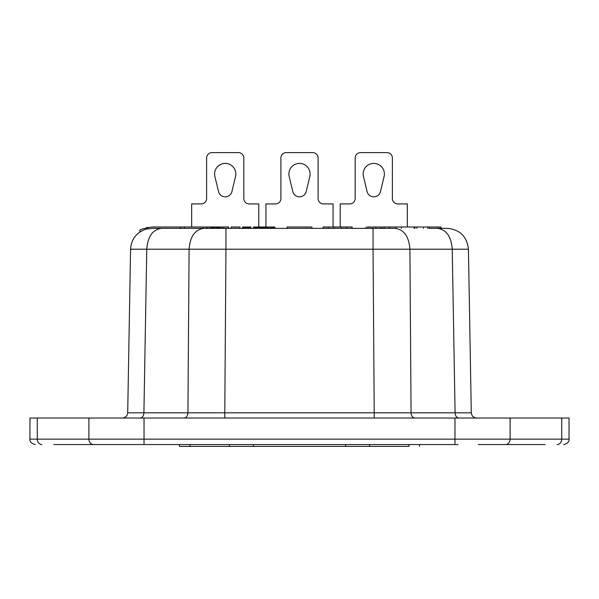 <?xml version="1.0" encoding="UTF-8"?>
<svg xmlns="http://www.w3.org/2000/svg" width="599" height="599" viewBox="0 0 599 599"><rect width="100%" height="100%" fill="white"/><g stroke="black" fill="none" stroke-linecap="round" stroke-linejoin="round"><path stroke-width="0.9" d="M265.941 227.006L265.941 203.922L275.51 203.922A5.391 5.391 0 0 0 280.901 198.531L280.901 158.001A5.391 5.391 0 0 1 286.292 152.61L312.708 152.61A5.391 5.391 0 0 1 318.099 158.001L318.099 198.531A5.391 5.391 0 0 0 323.49 203.922L333.059 203.922L333.059 227.006M289.182 176.48L292.791 191.53A6.896 6.896 0 0 0 306.209 191.53L309.818 176.48A10.61 10.61 0 0 0 299.5 163.392A10.61 10.61 0 0 0 289.182 176.48M407.342 227.006L407.342 203.922L397.773 203.922A5.391 5.391 0 0 1 392.382 198.531L392.382 158.001A5.391 5.391 0 0 0 386.991 152.61L360.576 152.61A5.391 5.391 0 0 0 355.185 158.001L355.185 198.531A5.391 5.391 0 0 1 349.794 203.922L340.225 203.922L340.225 227.006M363.466 176.48A10.61 10.61 0 0 1 373.783 163.392A10.61 10.61 0 0 1 384.101 176.48L380.492 191.53A6.896 6.896 0 0 1 367.075 191.53L363.466 176.48M258.775 227.006L258.775 203.922L249.206 203.922A5.391 5.391 0 0 1 243.815 198.531L243.815 158.001A5.391 5.391 0 0 0 238.424 152.61L212.009 152.61A5.391 5.391 0 0 0 206.618 158.001L206.618 198.531A5.391 5.391 0 0 1 201.227 203.922L191.658 203.922L191.658 227.006M214.899 176.48A10.61 10.61 0 0 1 225.217 163.392A10.61 10.61 0 0 1 235.534 176.48L231.925 191.53A6.896 6.896 0 0 1 218.508 191.53L214.899 176.48M262.654 228.354L262.654 227.006L265.155 227.006L265.155 228.354M262.991 228.354L262.991 227.006M263.493 228.354L263.493 227.006M264.339 228.354L264.339 227.006M144.037 418.027L144.037 439.142L88.892 439.142L88.892 418.027L454.963 418.027L454.963 444.555L458.048 444.555L120.684 444.555M229.395 444.555L229.432 446.39L179.468 446.39L179.453 444.555L140.952 444.555L161.206 444.555M374.21 418.027L374.21 412.816L411.064 412.816L409.911 249.206C408.915 236.515 404.003 229.559 395.168 228.354L373.057 228.354L373.057 249.206L452.238 249.206L455.09 412.816L411.064 412.816C411.326 415.968 412.554 417.705 414.748 418.027M468.433 249.206C467.003 236.515 459.935 229.559 447.213 228.354L437.495 228.354C446.33 229.559 451.242 236.515 452.238 249.206L468.433 249.206L471.293 412.816C471.668 415.968 473.435 417.705 476.594 418.027M224.79 418.027L224.79 412.816L374.21 412.816L373.057 249.206L225.943 249.206L224.79 412.816L143.91 412.816L146.762 249.206L225.943 249.206L225.943 228.354L203.832 228.354C194.997 229.559 190.085 236.515 189.089 249.206L187.936 412.816C187.674 415.968 186.446 417.705 184.252 418.027M478.316 444.555L505.421 444.555A5.413 4.687 -90 0 0 510.108 439.142L144.037 439.142L144.037 444.555L53.828 444.555M130.567 249.206L146.762 249.206C147.758 236.515 152.67 229.559 161.505 228.354L152.311 228.354L145.969 229.17C136.445 232.472 131.308 239.158 130.567 249.206L127.707 412.816C127.332 415.968 125.565 417.705 122.406 418.027M140.054 230.301C139.38 229.664 143.288 228.563 151.787 227.006L193.829 227.006M563.637 444.555C567.538 443.574 569.342 441.77 569.05 439.142L569.05 418.027L454.963 418.027M88.892 418.027L29.987 418.027M148.005 227.328A22.575 22.575 0 0 0 146.373 227.665A22.575 22.575 0 0 1 148.005 227.328L148.005 227.321M441.014 228.354L441.014 227.006L429.041 227.006L429.041 228.354L447.213 228.354M140.069 231.88A21.227 21.227 0 0 1 141.079 231.259M132.304 241.15L133.57 238.694M136.07 235.317L137.748 233.662M185.885 228.354L193.829 228.354L185.885 228.354M225.943 228.354L373.057 228.354L225.943 228.354M152.311 228.354L180.441 228.354L180.441 227.006L184.574 227.006L184.574 228.354L210.466 228.354L210.466 227.006L184.574 227.006M161.505 228.354L203.832 228.354M384.341 228.354L384.341 227.006L389.792 227.006L389.792 228.354L396.179 228.354L396.179 227.006L422.13 227.006M381.443 228.354L380.964 228.354L380.964 227.006L372.563 227.006M203.098 227.006L203.098 228.354L206.206 228.354L206.206 227.006M219.474 227.006L220.477 227.006L220.477 228.354L219.474 228.354L219.474 227.006L210.466 227.006M219.309 227.006L219.309 228.354L218.815 228.354L218.815 227.006M217.018 227.006L217.018 228.354L216.194 228.354L216.194 227.006M215.543 227.006L215.543 228.354L214.397 228.354L214.397 227.006M212.922 227.006L212.757 228.354M211.941 227.006L211.941 228.354L211.447 228.354L211.447 227.006M255.99 228.354L255.99 227.006L255.496 227.006L255.496 228.354L256.806 228.354L255.825 228.354M255.009 228.354L253.856 228.354L255.009 228.354L255.009 227.006L253.534 227.006L253.534 228.354L250.914 228.354L250.914 227.006L242.558 227.006L242.558 228.354M253.699 227.006L253.699 228.354L251.745 228.354M248.944 228.354L250.584 228.354L250.584 227.006M545.172 444.555L505.421 444.555M179.453 444.555L179.468 446.39L189.995 446.39L189.988 444.555M359.722 446.39L345.608 446.39L345.645 444.555M409.012 444.555L409.005 446.39L369.568 446.39L369.605 444.555M229.432 446.39L369.568 446.39M253.392 446.39L253.355 444.555M419.532 446.39L419.547 444.555M231.259 228.354L231.259 227.006L239.937 227.006L239.937 228.354M228.638 228.354L228.638 227.006L222.094 227.006L222.094 228.354M223.727 228.354L223.727 227.006M213.738 228.354L213.738 227.006M217.504 228.354L217.504 227.006M217.999 228.354L217.999 227.006M218.485 228.354L218.485 227.006M219.144 228.354L219.144 227.006M210.631 228.354L210.631 227.006M210.796 228.354L210.796 227.006M211.118 228.354L211.118 227.006M212.428 228.354L212.428 227.006M367.389 227.006L371.185 227.006L371.185 228.354M382.491 228.354L382.491 227.006L384.341 227.006M389.792 227.006L396.179 227.006M401.33 228.354L401.33 227.006M381.443 227.006L380.964 227.006M427.896 227.006L423.156 227.006M438.318 227.006L438.318 228.354L438.318 227.006L438.318 228.354L438.318 227.006L424.167 227.006M287.086 228.354L287.086 227.006L311.914 227.006L311.914 228.354M333.905 228.354L333.905 227.006L341.318 227.006L341.318 228.354M333.905 227.006L323.086 227.006L323.086 228.354M346.881 228.354L346.881 227.006L352.13 227.006L352.13 228.354M346.881 227.006L341.318 227.006M328.334 227.006L328.334 228.354M265.814 228.354L265.814 227.006L265.155 227.006M267.124 228.354L267.124 227.006L265.814 227.006M267.94 228.354L267.94 227.006L267.124 227.006M268.764 228.354L268.764 227.006L267.94 227.006M270.231 228.354L270.231 227.006L268.764 227.006M271.384 228.354L271.384 227.006L270.231 227.006M272.365 228.354L272.365 227.006L271.384 227.006M273.346 228.354L273.346 227.006L272.365 227.006M274.327 228.354L274.327 227.006L273.346 227.006M274.821 228.354L274.821 227.006L274.327 227.006M253.856 228.354L253.856 227.006M254.186 228.354L254.186 227.006M254.515 228.354L254.515 227.006M255.496 227.006L255.009 227.006M256.806 228.354L256.806 227.006L255.99 227.006M257.465 228.354L257.465 227.006L256.806 227.006M258.611 228.354L258.611 227.006L257.465 227.006M259.262 228.354L259.262 227.006L258.611 227.006M260.078 228.354L260.078 227.006L259.262 227.006M260.572 228.354L260.572 227.006L260.078 227.006M261.067 228.354L261.067 227.006L260.572 227.006M261.553 228.354L261.553 227.006L261.067 227.006M261.883 228.354L261.553 227.006M262.212 228.354L261.883 227.006M262.377 228.354L262.212 227.006M262.542 228.354L262.377 227.006M242.887 228.354L242.887 227.006M243.216 228.354L243.216 227.006M243.703 228.354L243.703 227.006M244.197 228.354L244.197 227.006M244.692 228.354L244.692 227.006M245.508 228.354L245.508 227.006M246.324 228.354L246.324 227.006M247.147 228.354L247.147 227.006M247.964 228.354L247.964 227.006M248.78 228.354L248.78 227.006M249.274 228.354L249.274 227.006M249.768 228.354L249.768 227.006M250.255 228.354L250.255 227.006M207.846 228.354L207.846 227.006M220.477 227.006L222.094 227.006M127.707 412.816L143.91 412.816C143.648 415.968 142.42 417.705 140.226 418.027M471.293 412.816L455.09 412.816C455.352 415.968 456.58 417.705 458.774 418.027M41.96 444.555A5.413 4.687 -90 0 1 37.273 439.142L88.892 439.142A5.413 4.687 90 0 0 93.579 444.555M37.273 418.027L37.273 439.142L29.95 439.142C29.658 441.77 31.462 443.574 35.363 444.555M510.108 418.027L510.108 439.142L561.727 439.142A5.413 4.687 90 0 1 557.04 444.555M561.727 418.027L561.727 439.142L569.013 439.142M367.883 228.354L367.883 227.006M414.059 228.354L414.059 227.006M375.843 228.354L375.843 227.006M372.503 228.354L372.503 227.006M416.814 228.354L416.814 227.006M427.783 228.354L427.783 227.006M29.95 439.142L29.95 418.027M139.919 230.375L139.919 231.985M366.056 228.354L366.056 227.006M414.987 228.354L414.987 227.006M423.291 228.354L423.291 227.006"/></g></svg>
